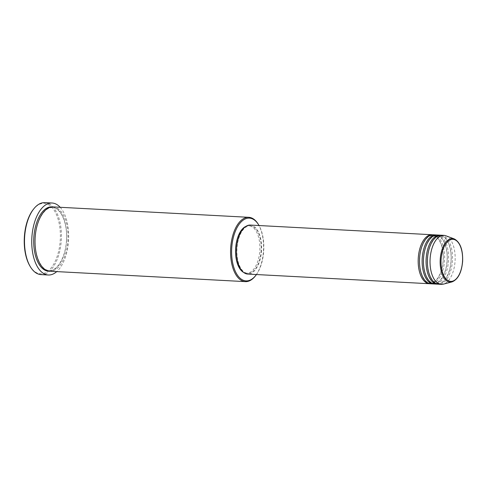 <?xml version="1.0" encoding="UTF-8"?>
<svg xmlns="http://www.w3.org/2000/svg" width="487" height="487" viewBox="0 0 487 487"><rect width="100%" height="100%" fill="white"/><g stroke="black" fill="none" stroke-linecap="round" stroke-linejoin="round"><path stroke-width="0.37" stroke-dasharray="2.44 1.83" d="M432.706 234.801A24.539 12.528 -87 0 1 443.237 260.198A24.539 12.528 -87 0 1 430.106 283.738M433.363 234.801A24.539 12.528 -87 0 1 444.558 260.265A24.539 12.528 -87 0 1 430.764 283.805M436.656 235.008A24.539 12.528 -87 0 1 447.188 260.405A24.539 12.528 -87 0 1 434.057 283.945M437.314 235.014A24.539 12.528 -87 0 1 448.509 260.478A24.539 12.528 -87 0 1 434.708 284.012M440.607 235.221A24.539 12.528 -87 0 1 451.139 260.618A24.539 12.528 -87 0 1 438.008 284.158M441.265 235.221A24.539 12.528 -87 0 1 452.453 260.685A24.539 12.528 -87 0 1 438.659 284.225M256.436 274.54A31.436 16.053 93 0 0 263.723 250.738A31.436 16.053 93 0 0 259.041 225.536M258.183 224.111A32.203 16.442 -87 0 1 263.455 250.738A32.203 16.442 -87 0 1 255.432 275.867M33.134 209.678A35.271 18.007 -87 0 1 52.176 207.681A35.271 18.007 -87 0 1 60.266 239.975A35.271 18.007 -87 0 1 48.639 270.553A35.271 18.007 -87 0 1 30.127 266.359M41.054 274.607A36.038 18.396 93 0 0 61.313 240.036A36.038 18.396 93 0 0 44.877 202.635M53.235 206.92A32.203 16.442 -87 0 1 67.918 240.341A32.203 16.442 -87 0 1 49.814 271.235M250.336 225.073A24.539 12.528 -87 0 1 261.531 250.537A24.539 12.528 -87 0 1 247.737 274.078M261.135 250.507A23.772 12.132 -87 0 1 247.773 273.31A23.772 12.132 -87 0 1 236.932 248.644A23.772 12.132 -87 0 1 250.3 225.84A23.772 12.132 -87 0 1 261.135 250.507M245.947 226.345A23.772 12.132 -87 0 1 248.979 225.767A23.772 12.132 -87 0 1 259.821 250.44A23.772 12.132 -87 0 1 246.459 273.244A23.772 12.132 -87 0 1 243.5 272.343M60.163 207.285A36.038 18.396 -87 0 1 68.557 240.426A36.038 18.396 -87 0 1 56.748 271.606M445.873 235.781A24.539 12.528 -87 0 1 455.089 260.825A24.539 12.528 -87 0 1 443.304 284.158M454.237 238.916A21.812 11.134 -87 0 1 462.431 261.184A21.812 11.134 -87 0 1 451.954 281.924M52.572 206.908A32.203 16.442 -87 0 1 66.603 240.274A32.203 16.442 -87 0 1 49.157 271.174M443.133 260.186C444.138 247.213 438.61 235.331 432.669 235.531C426.88 234.734 420.22 245.558 419.678 258.347C418.674 271.326 424.201 283.203 430.143 283.002C435.932 283.805 442.592 272.982 443.133 260.186M447.084 260.399C448.083 247.42 442.561 235.544 436.62 235.745C430.831 234.941 424.171 245.765 423.629 258.56C422.625 271.539 428.152 283.416 434.094 283.215C439.883 284.012 446.542 273.189 447.084 260.399M451.035 260.606C452.033 247.633 446.512 235.751 440.565 235.952C434.781 235.154 428.116 245.978 427.58 258.767C426.575 271.746 432.103 283.623 438.044 283.422C443.834 284.225 450.493 273.402 451.035 260.606M66.5 240.261C67.796 223.174 60.601 207.456 52.535 207.651C44.67 206.64 35.965 220.976 35.234 237.82C33.938 254.908 41.133 270.626 49.199 270.437C57.058 271.442 65.769 257.106 66.5 240.261M247.773 273.31L246.459 273.244M250.3 225.84L248.979 225.767"/><path stroke-width="0.73" d="M430.106 283.738A24.539 12.528 -87 0 1 429.443 283.732A24.539 12.528 -87 0 1 418.254 258.268A24.539 12.528 -87 0 1 432.048 234.734A24.539 12.528 -87 0 1 432.706 234.801M434.057 283.945A24.539 12.528 -87 0 1 433.393 283.945L430.764 283.805A24.539 12.528 -87 0 1 419.569 258.341A24.539 12.528 -87 0 1 433.363 234.801L435.999 234.941A24.539 12.528 -87 0 1 436.656 235.008M433.393 283.945A24.539 12.528 -87 0 1 422.205 258.481A24.539 12.528 -87 0 1 435.999 234.941M438.008 284.158A24.539 12.528 -87 0 1 437.344 284.152L434.708 284.012A24.539 12.528 -87 0 1 423.52 258.548A24.539 12.528 -87 0 1 437.314 235.014L439.95 235.154A24.539 12.528 -87 0 1 440.607 235.221M437.344 284.152A24.539 12.528 -87 0 1 426.155 258.688A24.539 12.528 -87 0 1 439.95 235.154M451.954 281.924L443.304 284.158A24.539 12.528 -87 0 1 441.295 284.365L438.659 284.225A24.539 12.528 -87 0 1 427.47 258.761A24.539 12.528 -87 0 1 441.265 235.221L443.901 235.361A24.539 12.528 -87 0 1 445.873 235.781L454.237 238.916A21.812 11.134 -87 0 0 440.224 259.468A21.812 11.134 -87 0 0 451.954 281.924C458.06 279.447 461.627 272.537 462.65 261.19C462.967 249.551 460.16 242.13 454.237 238.916M259.041 225.536A31.436 16.053 93 0 0 258.579 224.75A31.436 16.053 93 0 0 242.076 221.019A31.436 16.053 93 0 0 231.715 248.273A31.436 16.053 93 0 0 238.922 277.054A31.436 16.053 93 0 0 255.894 275.271A31.436 16.053 93 0 0 256.436 274.54M255.894 275.271L255.432 275.867A32.203 16.442 -87 0 1 245.351 281.626A32.203 16.442 -87 0 1 230.668 248.206A32.203 16.442 -87 0 1 248.772 217.312A32.203 16.442 -87 0 1 258.183 224.111L258.579 224.75M30.517 266.998L30.127 266.359A35.271 18.007 -87 0 1 24.35 237.199A35.271 18.007 -87 0 1 33.134 209.678L33.597 209.087A36.038 18.396 93 0 0 24.618 237.206A36.038 18.396 93 0 0 30.517 266.998A36.038 18.396 93 0 0 41.054 274.607L48.298 274.991A36.038 18.396 -87 0 1 31.862 237.589A36.038 18.396 -87 0 1 52.121 203.018A36.038 18.396 -87 0 1 60.163 207.285M245.351 281.626L49.814 271.235A32.203 16.442 -87 0 1 35.131 237.808A32.203 16.442 -87 0 1 53.235 206.92L248.772 217.312M429.443 283.732L247.737 274.078A24.539 12.528 -87 0 1 236.542 248.613A24.539 12.528 -87 0 1 250.336 225.073L432.048 234.734M243.5 272.343A23.772 12.132 -87 0 1 235.617 248.571A23.772 12.132 -87 0 1 245.947 226.345M56.748 271.606A36.038 18.396 -87 0 1 48.298 274.991M441.295 284.365A24.539 12.528 -87 0 1 430.106 258.901A24.539 12.528 -87 0 1 443.901 235.361M52.121 203.018L44.877 202.635A36.038 18.396 93 0 0 33.597 209.087M441.088 259.528A21.069 10.757 93 0 0 450.566 281.389A21.069 10.757 93 0 0 462.54 261.184A21.069 10.757 93 0 0 453.062 239.318A21.069 10.757 93 0 0 441.088 259.528M49.157 271.174A32.203 16.442 -87 0 1 33.81 237.741A32.203 16.442 -87 0 1 52.572 206.908"/></g></svg>
